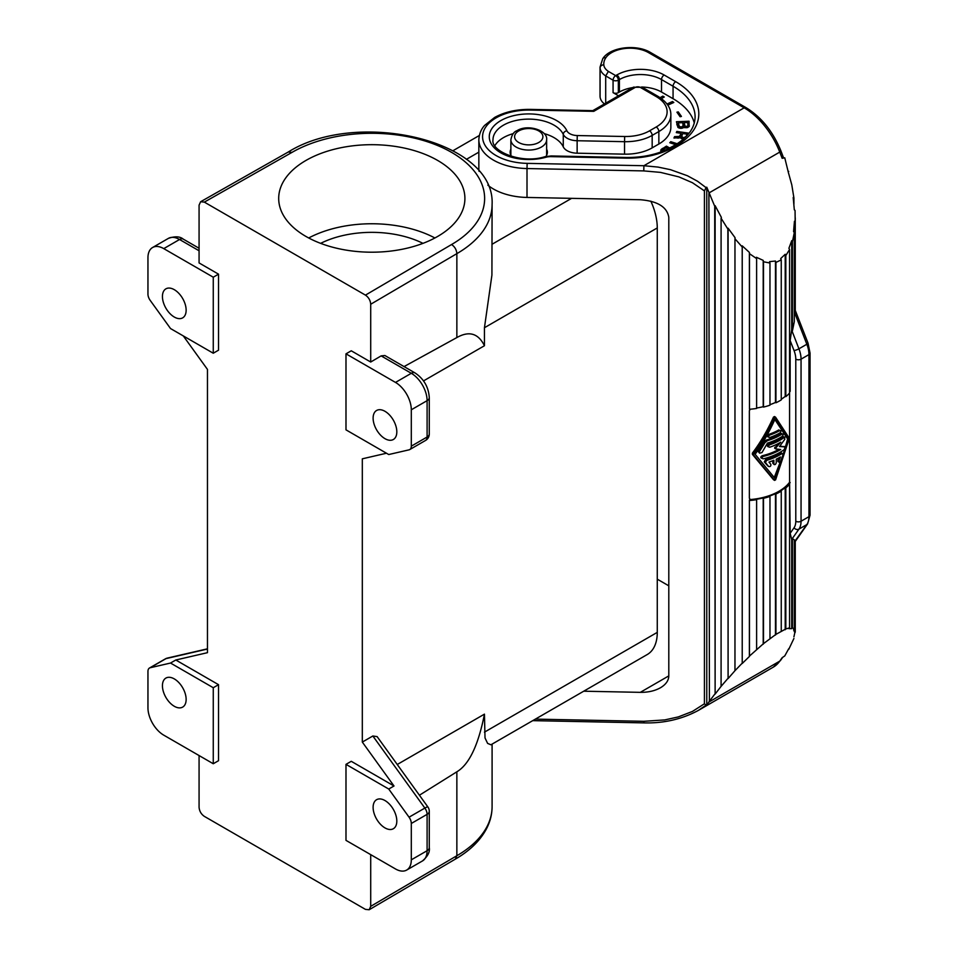 <?xml version="1.0" encoding="UTF-8"?>
<svg xmlns="http://www.w3.org/2000/svg" width="958" height="958" viewBox="0 0 958 958"><rect width="100%" height="100%" fill="white"/><g stroke="black" fill="none" stroke-linecap="round" stroke-linejoin="round"><path stroke-width="1.44" d="M397.247 764.496L484.449 714.141L485.011 737.923L487.61 743.396L490.915 744.785L647.237 654.542A48.415 27.95 60 0 0 657.272 632.376L657.272 227.944L484.449 327.72L484.449 345.73L423.52 380.901M484.449 345.73C478.305 333.348 469.109 330.63 456.858 337.563L404.048 366.591M384.972 411.305A16.765 9.676 -120 0 0 376.59 410.479A16.765 9.676 -120 0 0 374.015 423.903A16.765 9.676 -120 0 0 384.972 438.668A16.765 9.676 -120 0 0 393.343 439.506A16.765 9.676 -120 0 0 395.917 426.071A16.765 9.676 -120 0 0 384.972 411.305M218.532 274.168L213.263 277.209L163.758 248.625A22.345 12.897 -120 0 0 152.585 247.511A22.345 12.897 -120 0 0 147.951 257.738L147.951 294.106A7.448 4.299 -120 0 0 150.202 300.393L170.524 328.546L213.263 353.227L218.532 350.185L218.532 274.168L199.072 262.935L199.072 205.156L200.629 201.731L204.341 202.114L365.453 295.124C368.638 297.339 370.399 300.381 370.71 304.249L370.71 362.028L381.152 355.885L411.305 373.297L395.498 382.422A22.345 12.897 -120 0 1 411.305 409.784L411.305 446.153A7.448 4.299 -120 0 1 409.761 449.565A7.448 4.299 -120 0 1 409.054 449.841L388.732 454.535L345.994 429.855L345.994 353.837L395.498 382.422M411.305 409.784L427.1 400.66A22.345 12.897 60 0 0 411.305 373.297A7.448 4.299 120 0 1 415.03 372.925L384.853 355.502L381.152 355.885M305.961 160.441A93.106 53.756 0 0 0 278.694 198.45A93.106 53.756 0 0 0 336.174 248.11A93.106 53.756 0 0 0 437.638 236.458A93.106 53.756 0 0 0 464.905 198.45A93.106 53.756 0 0 0 407.425 148.777A93.106 53.756 0 0 0 305.961 160.441M218.532 684.683L213.263 687.724L213.263 763.742L218.532 760.7L218.532 684.683L175.793 660.002L207.467 652.673L207.467 369.417L183.313 335.935M422.969 243.356A78.209 45.158 0 0 0 320.631 243.356M434.896 237.979A93.106 53.756 0 0 0 308.704 237.979M345.994 353.837L351.263 350.796L370.71 362.028M386.481 453.23L362.316 458.822L362.316 742.079L372.854 735.995L377.129 736.618L427.879 806.947A7.448 1.054 144.2 0 0 424.861 808.073L372.854 735.995M657.272 227.944A48.415 27.95 -120 0 0 650.829 201.144M484.449 327.72L491.921 275.09L492.089 204.533A120.289 69.455 180 0 1 456.858 253.642L456.858 337.563M199.072 755.551L199.072 807.247C199.396 811.115 201.144 814.156 204.341 816.372L365.453 909.381L369.189 909.741L370.71 906.34L370.71 854.644M362.316 742.079L394.001 785.991L351.263 761.311L345.994 764.352L388.732 789.033L409.054 817.186A7.448 4.299 60 0 1 411.305 823.473L411.305 859.829A22.345 12.897 60 0 1 406.671 870.068A22.345 12.897 60 0 1 395.498 868.954L345.994 840.37L345.994 764.352M478.844 139.76C479.347 130.947 483.694 126.48 484.652 125.378L494.627 117.451C504.782 111.906 516.721 109.224 530.445 109.392L530.361 110.074A46.176 26.668 0 0 0 482.604 135.785A46.176 26.668 0 0 0 527.139 163.363L527.008 168.548A49.9 28.812 0 0 1 478.844 139.76L478.844 168.644A49.9 28.812 0 0 0 479.072 171.338M487.838 185.145A49.9 28.812 0 0 0 527.008 197.444L640.303 199.731C657.583 201.108 667.079 206.976 668.804 217.334L668.804 675.893C668.672 680.563 665.894 684.515 660.457 687.76C654.841 690.898 648.123 692.43 640.303 692.347L583.733 691.209M604.438 103.919A22.345 12.897 180 0 1 600.079 96.806A33.518 19.352 180 0 1 600.043 95.968L600.043 67.084A33.518 19.352 180 0 0 600.079 67.91A3.724 3.042 -4.3 0 1 603.803 64.785A29.794 17.196 180 0 1 605.827 57.755A26.07 15.053 180 0 1 648.53 52.618A3.724 2.155 120 0 1 650.398 52.427C636.435 43.9 610.066 46.954 602.75 58.701A3.724 2.826 34.2 0 1 605.827 57.755M683.485 127.606L686.826 127.689L689.077 126.612L689.065 121.223L676.432 121.738L677.905 127.39L680.731 128.372L683.485 127.606M689.065 133.198L676.815 131.438L676.3 132.611L681.222 133.318L679.378 136.443L674.564 136.647L673.965 138.036L680.288 137.365L681.258 138.515L683.689 138.934M676.923 112.194L680.108 116.732L681.425 116.421L678.252 111.882L676.923 112.194M669.87 148.095L666.433 146.119L661.128 149.568L660.709 152.011M677.342 143.796L670.78 141.688L669.774 142.754L675.917 144.718M667.822 105.164L673.821 102.458L672.528 101.512L667.008 104.003M661.463 98.614L664.277 96.986L662.804 96.123L660.134 97.668M510.877 149.22A18.621 10.754 0 0 0 510.135 152.226A18.621 10.754 0 0 0 510.77 155.004A18.621 10.754 0 0 0 511.596 156.405M545.868 156.465A18.621 10.754 0 0 0 547.377 152.226A18.621 10.754 0 0 0 546.743 149.448A18.621 10.754 0 0 0 546.635 149.22M494.867 145.652A35.757 20.645 180 0 1 513.332 133.605M544.168 133.605A35.757 20.645 180 0 1 563.268 146.849A14.897 8.598 180 0 0 577.135 153.196L624.532 154.154A37.242 21.507 0 0 0 652.17 147.867L658.853 144.011A40.966 23.651 0 0 0 670.851 127.294L670.851 114.828C670.971 107.955 666.72 101.811 658.074 96.399L642.279 87.274A3.724 2.155 -60 0 0 640.411 87.453A3.724 2.155 180 0 0 635.142 87.453L593.756 111.344L592.703 110.697M641.812 87.022A29.794 17.196 180 0 1 661.523 92.04L673.067 98.71A75.227 43.433 180 0 1 694.287 123.031M605.696 103.201L605.696 75.921L608.402 71.407L615.707 75.622A3.724 2.155 60 0 1 618.341 80.185L618.341 92.651L619.395 92.04A29.794 17.196 180 0 1 632.723 87.597M618.341 92.651A3.724 2.155 180 0 1 613.072 92.651L618.521 95.8M689.305 126.228L689.065 124.265L687.844 124.312M684.156 124.468L682.958 124.516M678.312 124.696L676.791 124.768M678.539 127.773L678.312 122.863L682.731 122.696L683.078 125.534L681.976 126.899L679.414 126.672L678.312 122.863M684.335 127.21L684.156 122.636L687.628 122.492L687.976 125.342L687.149 126.36L685.066 126.228L684.156 122.636M683.078 125.534L683.078 127.821M682.982 126.085L682.982 127.869M682.563 126.54L682.563 128.085M681.976 126.899L681.976 128.228M681.354 127.031L681.354 128.348M680.719 127.055L680.719 128.372M680.084 126.971L680.084 128.276M679.414 126.672L679.414 128.132M678.887 126.252L678.887 127.953M678.659 125.714L678.659 127.845M687.976 125.342L687.976 127.354M687.868 125.785L687.868 127.414M687.593 126.121L687.593 127.558M687.149 126.36L687.149 127.63M686.682 126.492L686.682 127.701M686.048 126.516L686.048 127.701M685.569 126.42L685.569 127.653M685.066 126.228L685.066 127.51M684.707 125.905L684.707 127.366M684.503 125.474L684.503 127.282M689.065 121.223L689.065 124.265M682.024 135.222L681.222 135.114M681.222 133.318L680.527 137.964M686.096 136.383L683.665 137.844L681.665 136.431L682.755 133.533L687.054 134.156L686.096 136.623M687.054 134.156L687.054 135.605M683.665 137.844L683.665 138.934M682.743 137.713L682.743 138.85M682.072 137.389L682.072 138.718M681.749 137.006L681.749 138.647M681.665 136.431L681.665 138.623M676.815 131.438L676.815 132.683M680.348 135.329L680.348 137.509M679.917 135.952L679.917 137.605M679.378 136.443L679.378 137.88M678.779 136.695L678.779 138.048M677.917 136.79L677.917 138.096M676.995 136.659L676.995 138.024M675.725 136.587L675.725 137.904M674.564 136.647L674.564 137.976M678.252 111.882L678.252 114.074M662.361 151.388L662.948 149.688L666.193 147.676L668.253 148.873M661.128 149.568L661.128 151.855M661.715 148.969L661.715 151.639M660.816 150.011L660.816 151.975M666.433 146.119L666.433 147.819M662.541 148.37L662.541 150.155M670.78 141.688L670.78 143.077M672.528 101.512L672.528 103.045M662.804 96.123L662.804 97.836M788.721 173.889L784.758 157.819L782.159 158.309L779.752 152.094A3.724 0.79 -21.2 0 0 780.938 150.945L783.632 158.034M704.429 190.882L704.429 703.771L706.046 705.172L706.776 704.741L706.776 187.205L706.046 187.624L697.544 181.254L687.437 175.757L670.492 169.686L658.062 167.087L643.908 165.722L643.776 170.907L660.469 172.38L678.887 176.883L692.43 182.727L704.429 190.882L706.046 187.624M706.776 187.205L714.716 206.257L715.123 205.671L721.398 217.43L721.087 218.184L727.876 229.082L728.092 228.172L735.073 237.704L734.966 238.758L742.21 246.996L742.222 245.835L749.384 252.409L749.467 253.666L756.616 258.612L756.425 257.283L763.203 260.384L763.49 261.762L769.969 263.031L769.585 261.642L775.465 261.019L775.932 262.408L781.249 259.905L780.71 258.552L785.213 254.277L785.823 255.558L789.572 249.475L788.913 248.278L791.715 240.662L792.422 241.751L794.302 232.554L793.571 231.597L794.445 221.25L794.302 313.35M708.908 193.54L709.399 701.627L706.776 704.741M532.756 720.644L643.824 722.883C663.678 723.422 681.833 719.278 698.31 710.441L706.046 705.172M643.908 722.2L643.776 721.302L664.78 719.913L678.336 716.907L692.466 711.423L704.429 703.771M788.721 648.722L784.758 655.931L782.159 657.691L779.752 661.128A3.724 2.934 35.1 0 0 780.519 660.433L782.698 657.332M668.804 585.829L657.272 579.171M419.412 795.224L456.858 771.801C469.109 764.508 478.305 745.288 484.449 714.141M384.972 827.904A16.765 9.676 60 0 1 374.015 813.138A16.765 9.676 60 0 1 376.59 799.702A16.765 9.676 60 0 1 384.972 800.541A16.765 9.676 60 0 1 395.917 815.306A16.765 9.676 60 0 1 393.343 828.73A16.765 9.676 60 0 1 384.972 827.904M394.001 785.991L388.732 789.033M795.26 312.176L795.188 222.052L794.445 221.25M795.188 222.052L795.056 210.449L794.314 209.814L793.2 197.516L793.919 197.983L791.799 184.882L788.063 171.326L788.721 171.41M175.793 660.002L170.524 663.044L150.202 667.738A7.448 4.299 60 0 0 149.496 668.013A7.448 4.299 60 0 0 147.951 671.426L147.951 707.794A22.345 12.897 60 0 0 163.758 735.157L213.263 763.742M174.284 706.274A16.765 9.676 60 0 1 163.339 691.508A16.765 9.676 60 0 1 165.914 678.072A16.765 9.676 60 0 1 174.284 678.899A16.765 9.676 60 0 1 185.241 693.676A16.765 9.676 60 0 1 182.667 707.1A16.765 9.676 60 0 1 174.284 706.274M213.263 687.724L170.524 663.044M213.263 353.227L213.263 277.209M174.284 289.675A16.765 9.676 -120 0 0 165.914 288.837A16.765 9.676 -120 0 0 163.339 302.273A16.765 9.676 -120 0 0 174.284 317.038A16.765 9.676 -120 0 0 182.667 317.864A16.765 9.676 -120 0 0 185.241 304.44A16.765 9.676 -120 0 0 174.284 289.675M791.715 240.662L791.715 329.78L790.158 340.569L790.158 391.331A51.397 29.674 180 0 1 789.572 392.073L789.596 482.233L790.158 533.319L791.715 539.522L791.715 628.64L788.913 628.652L789.572 627.849L785.823 628.951L775.932 634.364L763.49 643.644L749.467 656.074L749.384 500.052L749.384 656.481L742.222 663.487L742.222 245.835M789.572 249.475L789.572 393.043A52.139 30.105 180 0 1 785.823 396.648L785.213 396.396A51.397 29.674 180 0 1 781.249 399.27M781.249 259.905L781.249 399.905A52.139 30.105 180 0 1 775.932 402.767L775.465 402.444A51.397 29.674 180 0 1 769.969 404.683M769.969 263.031L769.969 405.186A52.139 30.105 180 0 1 763.49 407.09L763.203 406.695A51.397 29.674 180 0 1 756.616 408.012M756.616 258.612L756.616 408.455A52.139 30.105 180 0 1 749.467 409.258L749.467 253.666M749.384 252.409L749.467 409.258M794.302 232.554L794.302 321.672L792.422 330.869L791.715 329.78M792.422 241.751L792.422 330.869M794.302 542.036L806.84 524.577A22.345 12.897 -120 0 0 808.959 516.673A3.724 2.155 0 0 0 810.049 515.153L807.606 523.882A3.724 2.934 -144.9 0 1 806.84 524.577L798.936 529.139A3.724 2.934 -144.9 0 1 794.026 527.822A18.621 10.754 -120 0 0 795.787 521.236L795.787 359.154A18.621 10.754 60 0 0 794.026 350.532A3.724 0.79 -21.2 0 0 798.936 348.808L806.84 344.245A3.724 0.79 -21.2 0 0 808.025 343.108L795.26 310.356M795.188 311.589L794.445 310.524M793.919 197.983L793.919 204.222M785.823 255.558L785.823 396.648M785.213 254.277L785.213 396.396M775.932 262.408L775.932 402.767M775.465 261.019L775.465 402.444M763.49 261.762L763.49 407.09M763.203 260.384L763.203 406.695M750.342 409.186L749.36 410.659L749.36 498.232L750.186 499.465L752.114 499.825A51.397 29.674 180 0 1 749.384 500.052M775.381 417.089L773.501 417.065C767.166 430.944 760.125 442.967 752.377 453.134L752.377 454.343L773.501 479.707L775.597 479.862L789.344 438.309L775.597 417.221L774.567 417.688C768.292 431.495 761.323 443.554 753.647 453.876L752.377 453.134M774.543 416.61L773.501 417.065L774.567 417.688L775.597 417.221M752.114 499.825L749.875 499.25M751.467 499.453A50.654 29.243 0 0 0 789.596 482.233M775.597 479.862L774.567 480.317L753.647 455.074L753.647 453.876M788.709 439.602L775.094 478.569L755.144 454.284C762.472 444.081 769.118 432.309 775.094 418.981L788.709 439.602L787.608 438.968L785.285 447.434M784.818 449.003L783.153 454.296M782.458 456.367L774.256 477.443M774.854 419.496L787.608 438.968M784.099 446.428L785.021 446.907L784.386 449.47A52.139 30.105 180 0 1 763.346 458.822C761.43 458.451 761.43 457.649 763.346 456.391A52.139 30.105 180 0 0 780.746 449.482L775.86 448.943L775.86 447.889L780.746 442.177A52.139 30.105 180 0 1 769.753 447.218C768.029 446.979 768.029 446.177 769.753 444.787L768.663 444.165C766.939 445.542 766.939 446.344 768.663 446.596M768.663 444.165A50.654 29.243 0 0 0 783.321 436.692L785.021 437.183L784.386 437.315L784.841 439.231L779.489 446.56L784.841 446.859L779.884 446.081M763.346 456.391L762.209 455.733C760.269 456.978 760.269 457.78 762.209 458.164M762.209 455.733A50.654 29.243 0 0 0 778.938 449.314M775.86 448.943L774.794 447.278L774.794 448.332L777.932 443.758M765.526 459.732A50.654 29.243 0 0 0 781.153 452.823L782.207 453.433A52.139 30.105 180 0 1 766.64 460.367L765.526 459.732L764.292 461.9L767.993 466.115M777.884 460.247L777.896 461.469L779.105 462.223L777.884 460.247L778.818 457.876M772.819 463.277L774.244 464.594L772.819 463.277L772.819 460.678M768.663 434.429A50.654 29.243 0 0 0 778.818 429.926L779.872 430.537A52.139 30.105 180 0 1 769.753 435.064L768.663 434.429C766.939 435.806 766.939 436.62 768.663 436.86M766.34 440.033A50.654 29.243 0 0 0 781.165 433.339L782.219 433.95A52.139 30.105 180 0 1 767.442 440.668L766.34 440.033L763.873 441.937L758.053 451.374L759.634 453.182L758.209 451.086M763.346 458.822L761.131 458.044M769.753 447.218L767.717 446.548M783.321 436.692L784.386 437.315A52.139 30.105 180 0 1 769.753 444.787M766.64 460.367L765.418 462.546L768.591 466.462C770.196 466.881 770.962 466.211 770.879 464.462L768.999 462.067A52.139 30.105 180 0 0 773.884 460.247L773.884 463.888C774.699 465.121 775.489 464.762 776.255 462.822L776.255 459.181A52.139 30.105 180 0 0 780.459 456.954L778.938 460.858M781.153 452.823L783.045 454.691L780.638 461.313L779.105 462.223M778.818 429.926L779.872 430.537C781.213 430.549 781.213 431.363 779.872 432.968A52.139 30.105 180 0 1 769.753 437.495L767.717 436.824M769.753 437.495C768.029 437.255 768.029 436.441 769.753 435.064M759.383 451.769L764.999 442.584L767.442 440.668M781.165 433.339L782.219 433.95C783.476 433.926 783.476 434.728 782.219 436.393A52.139 30.105 180 0 1 767.442 443.099L761.993 452.547L759.634 453.182M792.422 538.719L792.422 627.837L794.302 628.915L794.302 539.809L792.422 538.719L791.715 539.522M790.158 482.557A51.397 29.674 180 0 1 788.913 484.077L789.572 484.269A52.139 30.105 180 0 1 785.823 487.873L785.823 628.951M791.715 628.64L792.422 627.837M794.302 628.915L793.571 629.705L794.445 631.849L795.188 631.082L795.188 541.545L794.445 542.563L794.445 631.849M793.919 636.795L795.188 631.082M793.919 638.459L788.721 649.392M785.823 487.873L785.213 487.622A51.397 29.674 180 0 1 780.71 490.843L781.249 491.131A52.139 30.105 180 0 1 775.932 494.005L775.465 493.669A51.397 29.674 180 0 1 769.585 496.04L769.969 496.412A52.139 30.105 180 0 1 763.49 498.316L763.203 497.921A51.397 29.674 180 0 1 756.425 499.262L756.616 499.681A52.139 30.105 180 0 1 749.467 500.483M756.616 499.681L756.616 649.524M763.203 497.921L763.203 644.231M763.49 498.316L763.49 643.644M769.969 496.412L769.969 638.567M775.465 493.669L775.465 635.082M775.932 494.005L775.932 634.364M781.249 491.131L781.249 631.142M785.213 487.622L785.213 629.741M789.572 484.269L789.572 627.849M742.222 663.487L742.21 246.996M734.966 238.758L734.966 670.696L742.21 663.187M728.092 228.172L728.092 678.563L734.966 670.696M728.092 678.563L727.876 229.082M721.087 218.184L721.087 686.371L727.876 678.48M715.123 205.671L715.123 694.083L721.087 686.371M714.716 206.257L715.123 694.083M714.716 694.227L708.908 701.879M370.71 304.249L456.858 253.642C456.547 249.763 454.787 246.721 451.565 244.529L365.453 295.124M451.565 244.529A112.84 65.156 180 0 0 451.589 152.382A112.84 65.156 180 0 0 291.986 152.394L204.341 202.114M510.877 139.76C511.895 134.719 513.895 131.713 516.889 130.755C527.726 123.714 548.072 130.456 546.635 139.76A17.879 10.322 180 0 1 541.39 147.053A17.879 10.322 180 0 1 516.111 147.053A17.879 10.322 180 0 1 510.877 139.76L510.877 155.232M518.745 130.935A14.154 8.167 180 0 1 538.755 130.935A14.154 8.167 180 0 1 538.755 142.491A14.154 8.167 180 0 1 518.745 142.491A14.154 8.167 180 0 1 518.745 130.935M291.986 152.394L288.286 151.999L200.629 201.731M415.03 372.925C423.831 378.817 428.585 387.044 429.28 397.618A7.448 4.299 0 0 1 427.1 400.66L427.1 437.028L411.305 446.153M199.072 250.768L179.553 239.5A7.448 4.299 -60 0 1 183.277 239.129L199.072 248.254M478.844 152.154L466.378 159.351M163.758 248.625L179.553 239.5A22.345 12.897 -120 0 0 168.38 238.386C174.967 236.111 179.936 236.351 183.277 239.129M657.272 632.376L484.449 732.151M571.603 198.342L492.089 244.242M425.556 440.441A7.448 4.299 -120 0 0 427.1 437.028A7.448 4.299 180 0 0 429.28 433.986A7.448 7.448 0 0 1 425.556 440.441L409.761 449.565M664.157 75.011A33.518 19.352 180 0 0 616.76 75.011A3.724 2.155 60 0 1 619.395 79.574A29.794 17.196 180 0 1 661.523 79.574A3.724 2.155 -60 0 1 664.157 75.011L675.701 81.681A3.724 2.155 120 0 0 673.067 86.244A75.227 43.433 180 0 1 695.101 116.948C694.718 131.438 682.994 143.221 659.942 152.286C649.524 155.926 638.196 157.651 625.921 157.459L551.149 155.95L551.078 156.633L625.849 158.142L625.921 157.459M661.523 92.04L661.523 79.574L673.067 86.244L673.067 98.71M527.008 197.444L527.008 168.548L643.776 170.907M535.39 719.123L643.776 721.302M709.255 192.786L779.752 152.094A58.103 33.542 -120 0 0 744.174 107.835L643.908 165.722L527.139 163.363M675.701 81.681A78.951 45.589 180 0 1 661.176 152.753A3.724 1.593 -109.5 0 0 659.942 152.286M661.176 152.753A63.312 36.548 180 0 1 625.849 158.142M566.873 130.779A3.724 2.934 154.9 0 0 563.268 134.383A14.897 8.598 180 0 0 577.135 140.73L577.267 135.545A11.173 6.455 180 0 1 566.873 130.779A39.482 22.788 180 0 0 516.146 115.116A39.482 22.788 180 0 0 492.184 145.305A39.482 22.788 180 0 0 545.844 157.268A3.724 1.317 74.5 0 0 544.851 156.717C521.403 164.333 490.58 151.184 492.999 139.76A35.757 20.645 180 0 1 524.05 119.295A35.757 20.645 180 0 1 563.268 134.383L563.268 146.849M545.844 157.268A11.173 6.455 180 0 1 551.078 156.633M635.142 87.453A3.724 2.155 -120 0 0 633.286 87.274L592.798 110.649M577.267 135.545L624.664 136.503A33.518 19.352 0 0 0 649.536 130.839L656.218 126.983A37.242 21.507 0 0 0 656.218 96.578L640.411 87.453M656.218 96.578A3.724 2.155 -60 0 1 658.074 96.399M656.218 126.983A3.724 2.155 60 0 1 658.853 131.545A40.966 23.651 0 0 0 670.851 114.828M649.536 130.839A3.724 2.155 60 0 1 652.17 135.401L658.853 131.545L658.853 144.011M624.664 136.503L624.532 141.688A37.242 21.507 0 0 0 652.17 135.401L652.17 147.867M577.135 153.196L577.135 140.73L624.532 141.688L624.532 154.154M530.361 110.074L593.756 111.344M616.76 75.011L615.707 75.622A3.724 2.155 120 0 0 613.072 80.185L605.696 75.921A22.345 12.897 180 0 1 600.079 67.91L600.079 96.806M608.402 71.407A18.621 10.754 180 0 1 603.803 64.785M619.395 92.04L619.395 79.574L618.341 80.185A3.724 2.155 180 0 1 613.072 80.185L613.072 92.651M650.398 52.427L746.031 107.643A3.724 2.155 -60 0 0 744.174 107.835L648.53 52.618M709.255 701.831L779.752 661.128A58.103 33.542 60 0 1 773.226 667.187L698.31 710.441M640.303 692.347L668.804 675.893M207.467 648.817L167.351 658.086A7.448 7.448 0 0 0 165.303 658.9A7.448 4.299 60 0 1 165.997 658.625L207.467 649.033M167.351 658.086A7.448 5.987 77 0 0 165.997 658.625L150.202 667.738M492.089 744.115L492.089 806.624C492.065 814.42 490.125 821.94 486.281 829.173C479.886 840.932 469.564 850.932 455.313 859.146L456.858 855.734L370.71 906.34M492.089 806.624A120.289 69.455 180 0 1 456.858 855.734L456.858 771.801M429.28 847.674L429.28 811.306A7.448 4.299 180 0 1 427.1 814.348L427.1 850.716A7.448 4.299 0 0 0 429.28 847.674C430.034 851.913 427.759 856.332 422.478 860.943A22.345 12.897 -120 0 0 427.1 850.716L411.305 859.829M409.054 817.186L424.861 808.073A7.448 4.299 60 0 1 427.1 814.348L411.305 823.473M795.787 521.236A3.724 2.155 0 0 0 801.056 521.236L801.056 359.154L808.959 354.592A3.724 2.155 0 0 0 810.049 353.071L808.025 343.108M791.643 539.51L798.936 529.139A22.345 12.897 -120 0 0 801.056 521.236L808.959 516.673L808.959 354.592A22.345 12.897 60 0 0 806.84 344.245L794.374 312.116M794.026 350.532L790.158 340.569M794.026 527.822L790.158 533.319M795.787 359.154A3.724 2.155 0 0 0 801.056 359.154A22.345 12.897 60 0 0 798.936 348.808L791.643 330.019M753.647 455.074L752.377 454.343M775.645 448.823L774.794 448.332M765.418 462.546L764.292 461.9M764.999 442.584L763.873 441.937M492.089 204.533C495.597 139.94 356.963 108.793 288.274 152.011M479.323 135.497L452.99 150.705M544.851 156.717L551.149 155.95M633.286 87.274L642.279 87.274M530.445 109.392L592.906 110.649M602.75 58.701L600.043 67.084M746.031 107.643C761.359 117.08 772.986 131.509 780.938 150.945M546.635 139.76L546.635 155.232M429.28 397.618L429.28 433.986M422.478 860.943L406.671 870.068M429.28 811.306A7.448 7.448 0 0 0 427.879 806.947M455.325 859.134L369.189 909.741M780.519 660.433L773.226 667.187M168.38 238.386L152.585 247.511M165.303 658.9L149.496 668.013M795.26 217.813L795.26 310.188M774.663 480.401L773.609 479.79M775.501 417.137L774.447 416.526M775.74 448.907L774.675 448.296M807.606 523.882L795.056 541.737M795.26 541.45L795.26 632.16M810.049 515.153L810.049 353.071"/></g></svg>
